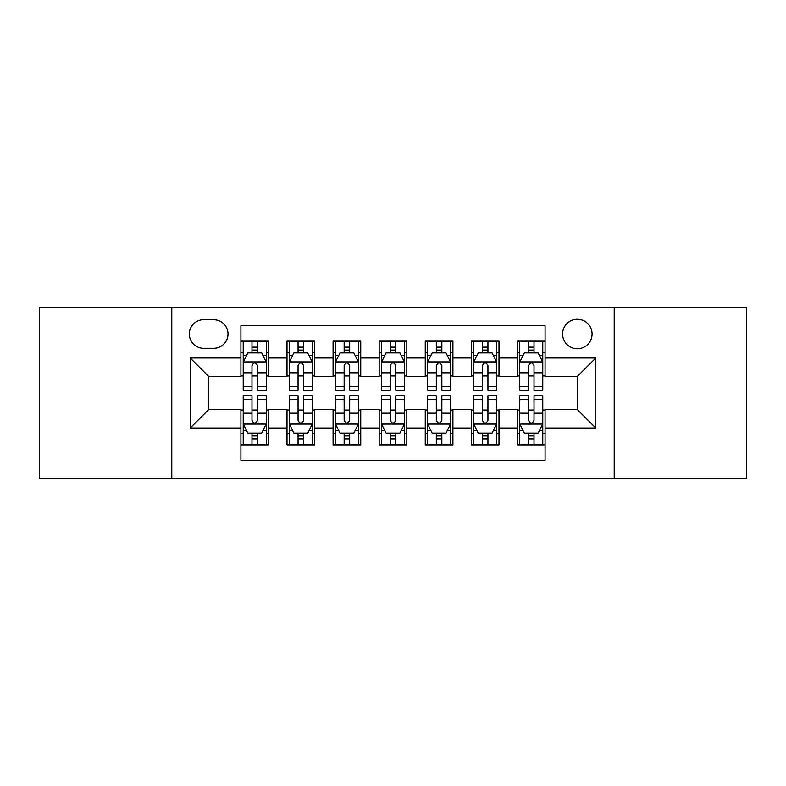<?xml version="1.0" encoding="UTF-8"?>
<svg xmlns="http://www.w3.org/2000/svg" width="786" height="786" viewBox="0 0 786 786"><rect width="100%" height="100%" fill="white"/><g stroke="black" fill="none" stroke-linecap="round" stroke-linejoin="round"><path stroke-width="1.18" d="M577.337 319.263A14.747 14.747 0 0 0 562.589 334.011A14.747 14.747 0 0 0 577.337 348.758A14.747 14.747 0 0 0 592.084 334.011A14.747 14.747 0 0 0 577.337 319.263M614.21 478.261L746.7 478.261L746.7 307.739L614.21 307.739L614.21 478.261L171.79 478.261L171.79 307.739L39.3 307.739L39.3 478.261L171.79 478.261M545.081 341.153L517.424 341.153L517.424 357.974L498.992 357.974L498.992 376.406L517.424 376.406L517.424 357.974M498.992 357.974L498.992 341.153L471.345 341.153L471.345 357.974L452.913 357.974L452.913 376.406L471.345 376.406L471.345 357.974M452.913 357.974L452.913 341.153L425.255 341.153L425.255 357.974L406.824 357.974L406.824 376.406L425.255 376.406L425.255 357.974M406.824 357.974L406.824 341.153L379.176 341.153L379.176 357.974L360.745 357.974L360.745 376.406L379.176 376.406L379.176 357.974M360.745 357.974L360.745 341.153L333.087 341.153L333.087 357.974L314.655 357.974L314.655 376.406L333.087 376.406L333.087 357.974M314.655 357.974L314.655 341.153L287.008 341.153L287.008 376.406L268.576 376.406L268.576 341.153L240.919 341.153M240.919 444.847L268.576 444.847L268.576 409.594L287.008 409.594L287.008 444.847L314.655 444.847L314.655 409.594L333.087 409.594L333.087 428.026L314.655 428.026M333.087 428.026L333.087 444.847L360.745 444.847L360.745 409.594L379.176 409.594L379.176 428.026L360.745 428.026M379.176 428.026L379.176 444.847L406.824 444.847L406.824 409.594L425.255 409.594L425.255 428.026L406.824 428.026M425.255 428.026L425.255 444.847L452.913 444.847L452.913 409.594L471.345 409.594L471.345 428.026L452.913 428.026M471.345 428.026L471.345 444.847L498.992 444.847L498.992 409.594L517.424 409.594L517.424 428.026L498.992 428.026M203.594 348.296L213.733 348.296A14.286 14.286 0 0 0 228.019 334.011A14.286 14.286 0 0 0 213.733 319.725L203.594 319.725A14.286 14.286 0 0 0 189.308 334.011A14.286 14.286 0 0 0 203.594 348.296M614.21 307.739L171.79 307.739M545.081 357.974L545.081 325.718L240.919 325.718L240.919 376.406L208.663 376.406L208.663 409.594L240.919 409.594L240.919 460.282L545.081 460.282L545.081 409.594L577.337 409.594L577.337 376.406L545.081 376.406L545.081 357.974L595.768 357.974L595.768 428.026L545.081 428.026M240.919 428.026L190.232 428.026L190.232 357.974L240.919 357.974M517.424 428.026L517.424 444.847L545.081 444.847M240.919 352.678L243.228 352.678M251.982 352.678L257.513 352.678M266.267 352.678L268.576 352.678M240.919 375.944L243.228 375.944M251.982 375.944L257.513 375.944M266.267 375.944L268.576 375.944M240.919 410.056L243.228 410.056M251.982 410.056L257.513 410.056M266.267 410.056L268.576 410.056M240.919 433.322L243.228 433.322M251.982 433.322L257.513 433.322M266.267 433.322L268.576 433.322M287.008 375.944L289.307 375.944M298.061 375.944L303.593 375.944M312.356 375.944L314.655 375.944M287.008 352.678L289.307 352.678M298.061 352.678L303.593 352.678M312.356 352.678L314.655 352.678M287.008 410.056L289.307 410.056M298.061 410.056L303.593 410.056M312.356 410.056L314.655 410.056M287.008 433.322L289.307 433.322M298.061 433.322L303.593 433.322M312.356 433.322L314.655 433.322M333.087 410.056L335.396 410.056M344.15 410.056L349.682 410.056M358.436 410.056L360.745 410.056M333.087 433.322L335.396 433.322M344.15 433.322L349.682 433.322M358.436 433.322L360.745 433.322M333.087 352.678L335.396 352.678M344.15 352.678L349.682 352.678M358.436 352.678L360.745 352.678M333.087 375.944L335.396 375.944M344.15 375.944L349.682 375.944M358.436 375.944L360.745 375.944M379.176 410.056L381.475 410.056M390.239 410.056L395.761 410.056M404.525 410.056L406.824 410.056M379.176 433.322L381.475 433.322M390.239 433.322L395.761 433.322M404.525 433.322L406.824 433.322M379.176 352.678L381.475 352.678M390.239 352.678L395.761 352.678M404.525 352.678L406.824 352.678M379.176 375.944L381.475 375.944M390.239 375.944L395.761 375.944M404.525 375.944L406.824 375.944M425.255 410.056L427.564 410.056M436.318 410.056L441.85 410.056M450.604 410.056L452.913 410.056M425.255 433.322L427.564 433.322M436.318 433.322L441.85 433.322M450.604 433.322L452.913 433.322M425.255 352.678L427.564 352.678M436.318 352.678L441.85 352.678M450.604 352.678L452.913 352.678M425.255 375.944L427.564 375.944M436.318 375.944L441.85 375.944M450.604 375.944L452.913 375.944M471.345 410.056L473.644 410.056M482.408 410.056L487.939 410.056M496.693 410.056L498.992 410.056M471.345 433.322L473.644 433.322M482.408 433.322L487.939 433.322M496.693 433.322L498.992 433.322M471.345 352.678L473.644 352.678M482.408 352.678L487.939 352.678M496.693 352.678L498.992 352.678M471.345 375.944L473.644 375.944M482.408 375.944L487.939 375.944M496.693 375.944L498.992 375.944M517.424 410.056L519.733 410.056M528.487 410.056L534.018 410.056M542.772 410.056L545.081 410.056M517.424 433.322L519.733 433.322M528.487 433.322L534.018 433.322M542.772 433.322L545.081 433.322M517.424 352.678L519.733 352.678M528.487 352.678L534.018 352.678M542.772 352.678L545.081 352.678M517.424 375.944L519.733 375.944M528.487 375.944L534.018 375.944M542.772 375.944L545.081 375.944M208.663 376.406L190.232 357.974M208.663 409.594L190.232 428.026M595.768 357.974L577.337 376.406M595.768 428.026L577.337 409.594M257.513 347.147L251.982 347.147M266.267 386.476L257.513 386.476L257.513 390.239L266.267 390.239L266.267 362.12L261.659 352.904L247.836 352.904L243.228 362.12L243.228 390.239L251.982 390.239L251.982 386.476L243.228 386.476M243.228 362.12L243.228 341.153M266.267 362.12L266.267 341.153M251.982 352.904L251.982 341.153M257.513 341.153L257.513 352.904M257.513 386.476L257.513 365.578C255.666 362.032 253.829 362.032 251.982 365.578L251.982 386.476M251.982 438.853L257.513 438.853M243.228 399.524L251.982 399.524L251.982 395.761L243.228 395.761L243.228 423.88L247.836 433.096L261.659 433.096L266.267 423.88L266.267 395.761L257.513 395.761L257.513 399.524L266.267 399.524M266.267 423.88L266.267 444.847M243.228 423.88L243.228 444.847M257.513 433.096L257.513 444.847M251.982 444.847L251.982 433.096M251.982 399.524L251.982 420.422C253.819 423.968 255.666 423.968 257.513 420.422L257.513 399.524M303.593 347.147L298.061 347.147M312.356 386.476L303.593 386.476L303.593 390.239L312.356 390.239L312.356 362.12L307.739 352.904L293.915 352.904L289.307 362.12L289.307 390.239L298.061 390.239L298.061 386.476L289.307 386.476M289.307 362.12L289.307 341.153M312.356 362.12L312.356 341.153M298.061 352.904L298.061 341.153M303.593 341.153L303.593 352.904M303.593 386.476L303.593 365.578C301.755 362.032 299.908 362.032 298.061 365.578L298.061 386.476M349.682 347.147L344.15 347.147M358.436 386.476L349.682 386.476L349.682 390.239L358.436 390.239L358.436 362.12L353.828 352.904L340.004 352.904L335.396 362.12L335.396 390.239L344.15 390.239L344.15 386.476L335.396 386.476M335.396 362.12L335.396 341.153M358.436 362.12L358.436 341.153M344.15 352.904L344.15 341.153M349.682 341.153L349.682 352.904M349.682 386.476L349.682 365.578C347.844 362.032 345.997 362.032 344.15 365.578L344.15 386.476M395.761 347.147L390.239 347.147M404.525 386.476L395.761 386.476L395.761 390.239L404.525 390.239L404.525 362.12L399.917 352.904L386.083 352.904L381.475 362.12L381.475 390.239L390.239 390.239L390.239 386.476L381.475 386.476M381.475 362.12L381.475 341.153M404.525 362.12L404.525 341.153M390.239 352.904L390.239 341.153M395.761 341.153L395.761 352.904M395.761 386.476L395.761 365.578C393.924 362.032 392.076 362.032 390.239 365.578L390.239 386.476M441.85 347.147L436.318 347.147M450.604 386.476L441.85 386.476L441.85 390.239L450.604 390.239L450.604 362.12L445.996 352.904L432.172 352.904L427.564 362.12L427.564 390.239L436.318 390.239L436.318 386.476L427.564 386.476M427.564 362.12L427.564 341.153M450.604 362.12L450.604 341.153M436.318 352.904L436.318 341.153M441.85 341.153L441.85 352.904M441.85 386.476L441.85 365.578C440.013 362.032 438.166 362.032 436.318 365.578L436.318 386.476M298.061 438.853L303.593 438.853M289.307 399.524L298.061 399.524L298.061 395.761L289.307 395.761L289.307 423.88L293.915 433.096L307.739 433.096L312.356 423.88L312.356 395.761L303.593 395.761L303.593 399.524L312.356 399.524M312.356 423.88L312.356 444.847M289.307 423.88L289.307 444.847M303.593 433.096L303.593 444.847M298.061 444.847L298.061 433.096M298.061 399.524L298.061 420.422C299.908 423.968 301.745 423.968 303.593 420.422L303.593 399.524M344.15 438.853L349.682 438.853M335.396 399.524L344.15 399.524L344.15 395.761L335.396 395.761L335.396 423.88L340.004 433.096L353.828 433.096L358.436 423.88L358.436 395.761L349.682 395.761L349.682 399.524L358.436 399.524M358.436 423.88L358.436 444.847M335.396 423.88L335.396 444.847M349.682 433.096L349.682 444.847M344.15 444.847L344.15 433.096M344.15 399.524L344.15 420.422C345.987 423.968 347.834 423.968 349.682 420.422L349.682 399.524M390.239 438.853L395.761 438.853M381.475 399.524L390.239 399.524L390.239 395.761L381.475 395.761L381.475 423.88L386.083 433.096L399.917 433.096L404.525 423.88L404.525 395.761L395.761 395.761L395.761 399.524L404.525 399.524M404.525 423.88L404.525 444.847M381.475 423.88L381.475 444.847M395.761 433.096L395.761 444.847M390.239 444.847L390.239 433.096M390.239 399.524L390.239 420.422C392.076 423.968 393.924 423.968 395.761 420.422L395.761 399.524M436.318 438.853L441.85 438.853M427.564 399.524L436.318 399.524L436.318 395.761L427.564 395.761L427.564 423.88L432.172 433.096L445.996 433.096L450.604 423.88L450.604 395.761L441.85 395.761L441.85 399.524L450.604 399.524M450.604 423.88L450.604 444.847M427.564 423.88L427.564 444.847M441.85 433.096L441.85 444.847M436.318 444.847L436.318 433.096M436.318 399.524L436.318 420.422C438.156 423.968 440.003 423.968 441.85 420.422L441.85 399.524M487.939 347.147L482.408 347.147M496.693 386.476L487.939 386.476L487.939 390.239L496.693 390.239L496.693 362.12L492.085 352.904L478.261 352.904L473.644 362.12L473.644 390.239L482.408 390.239L482.408 386.476L473.644 386.476M473.644 362.12L473.644 341.153M496.693 362.12L496.693 341.153M482.408 352.904L482.408 341.153M487.939 341.153L487.939 352.904M487.939 386.476L487.939 365.578C486.092 362.032 484.255 362.032 482.408 365.578L482.408 386.476M482.408 438.853L487.939 438.853M473.644 399.524L482.408 399.524L482.408 395.761L473.644 395.761L473.644 423.88L478.261 433.096L492.085 433.096L496.693 423.88L496.693 395.761L487.939 395.761L487.939 399.524L496.693 399.524M496.693 423.88L496.693 444.847M473.644 423.88L473.644 444.847M487.939 433.096L487.939 444.847M482.408 444.847L482.408 433.096M482.408 399.524L482.408 420.422C484.245 423.968 486.092 423.968 487.939 420.422L487.939 399.524M534.018 347.147L528.487 347.147M542.772 386.476L534.018 386.476L534.018 390.239L542.772 390.239L542.772 362.12L538.164 352.904L524.341 352.904L519.733 362.12L519.733 390.239L528.487 390.239L528.487 386.476L519.733 386.476M519.733 362.12L519.733 341.153M542.772 362.12L542.772 341.153M528.487 352.904L528.487 341.153M534.018 341.153L534.018 352.904M534.018 386.476L534.018 365.578C532.181 362.032 530.334 362.032 528.487 365.578L528.487 386.476M528.487 438.853L534.018 438.853M519.733 399.524L528.487 399.524L528.487 395.761L519.733 395.761L519.733 423.88L524.341 433.096L538.164 433.096L542.772 423.88L542.772 395.761L534.018 395.761L534.018 399.524L542.772 399.524M542.772 423.88L542.772 444.847M519.733 423.88L519.733 444.847M534.018 433.096L534.018 444.847M528.487 444.847L528.487 433.096M528.487 399.524L528.487 420.422C530.334 423.968 532.171 423.968 534.018 420.422L534.018 399.524M287.008 428.026L268.576 428.026M287.008 357.974L268.576 357.974M266.149 361.894L243.336 361.894M243.228 355.439L246.568 355.439M262.927 355.439L266.267 355.439M251.982 372.8L243.228 372.8M266.267 372.8L257.513 372.8M257.513 350.075L251.982 350.075M243.336 424.106L266.149 424.106M266.267 430.561L262.927 430.561M246.568 430.561L243.228 430.561M257.513 413.2L266.267 413.2M243.228 413.2L251.982 413.2M251.982 435.925L257.513 435.925M312.239 361.894L289.425 361.894M289.307 355.439L292.647 355.439M309.016 355.439L312.356 355.439M298.061 372.8L289.307 372.8M312.356 372.8L303.593 372.8M303.593 350.075L298.061 350.075M358.318 361.894L335.514 361.894M335.396 355.439L338.737 355.439M355.095 355.439L358.436 355.439M344.15 372.8L335.396 372.8M358.436 372.8L349.682 372.8M349.682 350.075L344.15 350.075M404.407 361.894L381.593 361.894M381.475 355.439L384.816 355.439M401.184 355.439L404.525 355.439M390.239 372.8L381.475 372.8M404.525 372.8L395.761 372.8M395.761 350.075L390.239 350.075M450.486 361.894L427.682 361.894M427.564 355.439L430.905 355.439M447.263 355.439L450.604 355.439M436.318 372.8L427.564 372.8M450.604 372.8L441.85 372.8M441.85 350.075L436.318 350.075M289.425 424.106L312.239 424.106M312.356 430.561L309.016 430.561M292.647 430.561L289.307 430.561M303.593 413.2L312.356 413.2M289.307 413.2L298.061 413.2M298.061 435.925L303.593 435.925M335.514 424.106L358.318 424.106M358.436 430.561L355.095 430.561M338.737 430.561L335.396 430.561M349.682 413.2L358.436 413.2M335.396 413.2L344.15 413.2M344.15 435.925L349.682 435.925M381.593 424.106L404.407 424.106M404.525 430.561L401.184 430.561M384.816 430.561L381.475 430.561M395.761 413.2L404.525 413.2M381.475 413.2L390.239 413.2M390.239 435.925L395.761 435.925M427.682 424.106L450.486 424.106M450.604 430.561L447.263 430.561M430.905 430.561L427.564 430.561M441.85 413.2L450.604 413.2M427.564 413.2L436.318 413.2M436.318 435.925L441.85 435.925M496.575 361.894L473.762 361.894M473.644 355.439L476.984 355.439M493.353 355.439L496.693 355.439M482.408 372.8L473.644 372.8M496.693 372.8L487.939 372.8M487.939 350.075L482.408 350.075M473.762 424.106L496.575 424.106M496.693 430.561L493.353 430.561M476.984 430.561L473.644 430.561M487.939 413.2L496.693 413.2M473.644 413.2L482.408 413.2M482.408 435.925L487.939 435.925M542.664 361.894L519.851 361.894M519.733 355.439L523.073 355.439M539.432 355.439L542.772 355.439M528.487 372.8L519.733 372.8M542.772 372.8L534.018 372.8M534.018 350.075L528.487 350.075M519.851 424.106L542.664 424.106M542.772 430.561L539.432 430.561M523.073 430.561L519.733 430.561M534.018 413.2L542.772 413.2M519.733 413.2L528.487 413.2M528.487 435.925L534.018 435.925"/></g></svg>
